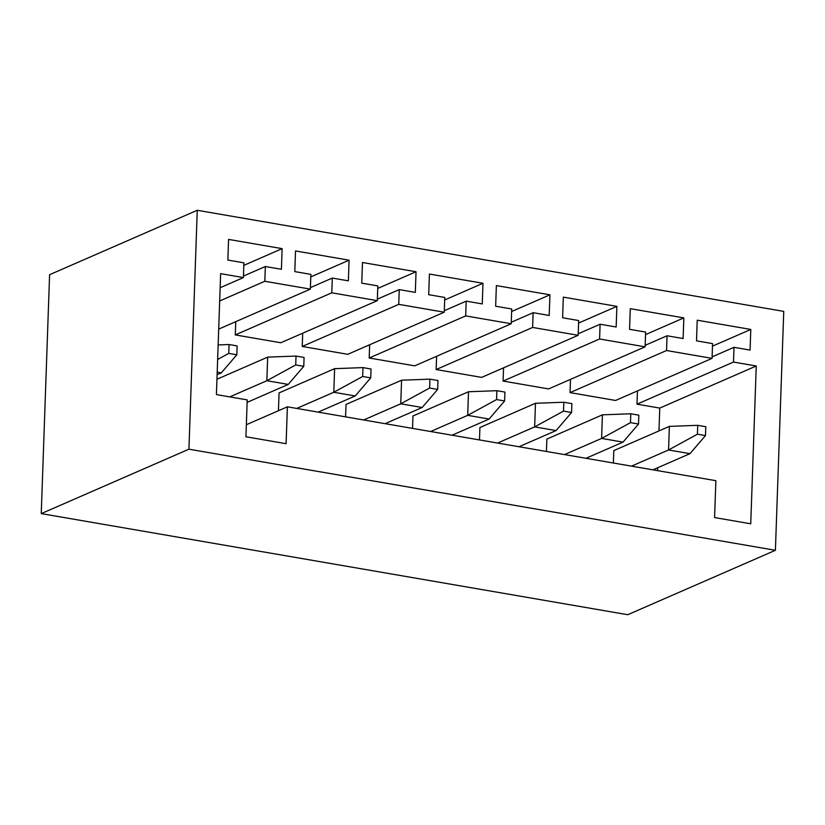 <?xml version="1.0" encoding="UTF-8"?>
<svg xmlns="http://www.w3.org/2000/svg" width="825" height="825" viewBox="0 0 825 825"><rect width="100%" height="100%" fill="white"/><g stroke="black" fill="none" stroke-linecap="round" stroke-linejoin="round"><path stroke-width="1.24" d="M657.566 470.642L657.669 467.754M658.958 430.918L659.752 408.086L636.993 404.168L637.457 390.916M659.752 408.086L756.247 365.991L750.74 523.793L714.584 517.564L715.873 480.686L287.389 406.818L286.1 443.695L245.932 436.765L247.211 399.898L216.418 394.587L220.636 273.653L243.406 277.582L243.922 262.835L227.855 260.061L228.577 239.415L282.129 248.645L281.407 269.29L265.341 266.527L264.825 281.273L310.355 289.121L310.87 274.374L294.803 271.6L295.525 250.955L349.088 260.184L348.367 280.84L332.3 278.066L331.784 292.813L377.303 300.661L377.819 285.914L361.752 283.14L362.474 262.494L416.037 271.734L415.315 292.38L399.248 289.606L398.733 304.353L444.252 312.201L444.768 297.454L428.701 294.69L429.423 274.044L482.986 283.274L482.264 303.92L466.197 301.146L465.682 315.903L511.211 323.751L511.727 308.993L495.66 306.23L496.372 285.584L549.935 294.814L549.213 315.459L533.146 312.696L532.63 327.442L578.16 335.29L578.676 320.543L562.609 317.769L563.331 297.124L616.883 306.353L616.162 326.999L600.095 324.235L599.579 338.982L645.109 346.83L645.624 332.083L629.558 329.309L630.279 308.663L683.842 317.893L683.121 338.549L667.054 335.775L666.538 350.522L712.058 358.37L615.563 400.465L570.044 392.618L570.498 379.376M645.109 346.83L548.615 388.926L503.085 381.078L503.549 367.837M578.16 335.29L481.666 377.386L436.136 369.538L436.6 356.297M511.211 323.751L414.717 365.846L369.188 357.998L369.652 344.757M444.252 312.201L347.758 354.307L302.239 346.459L302.703 333.207M377.303 300.661L280.809 342.757L235.28 334.909L235.744 321.668M279.056 392.906L278.438 410.726L279.056 392.906L334.62 368.662L333.795 392.267L355.214 395.959L370.724 377.871L371.033 369.002L362.979 367.61L334.62 368.662M346.015 404.446L345.582 416.852L346.015 404.446L401.569 380.212L400.744 403.807L422.173 407.498L437.673 389.41L437.982 380.542L429.928 379.16L401.569 380.212M412.964 415.986L412.531 428.392L412.964 415.986L468.517 391.751L467.692 415.346L489.122 419.038L504.622 400.95L504.931 392.081L496.877 390.699L468.517 391.751M479.913 427.525L479.48 439.942L479.913 427.525L535.466 403.291L534.652 426.886L556.071 430.578L571.57 412.5L571.88 403.631L563.826 402.239L535.466 403.291M546.862 439.075L546.428 451.481L546.862 439.075L602.425 414.831L601.6 438.426L623.019 442.128L638.519 424.04L638.828 415.171L630.785 413.779L602.425 414.831M697.733 425.329L697.424 434.187L705.478 435.579L705.788 426.711L697.733 425.329L669.374 426.37L613.81 450.615L613.377 463.021M756.247 365.991L733.487 362.062L636.993 404.168M733.487 362.062L734.002 347.315L712.109 356.864M188.915 449.192L197.257 210.282L783.75 311.386L775.407 550.296L188.915 449.192L41.25 513.614L49.593 274.704L197.257 210.282M734.002 347.315L750.069 350.089L750.791 329.443L697.228 320.203L696.506 340.849L712.573 343.623L712.058 358.37M775.407 550.296L627.743 614.718L41.25 513.614M750.791 329.443L712.491 346.149M666.538 350.522L570.044 392.618M667.054 335.775L645.16 345.324M683.842 317.893L645.542 334.61M599.579 338.982L503.085 381.078M600.095 324.235L578.212 333.785M616.883 306.353L578.583 323.07M532.63 327.442L436.136 369.538M533.146 312.696L511.263 322.245M549.935 294.814L511.634 311.52M465.682 315.903L369.188 357.998M466.197 301.146L444.314 310.695M482.986 283.274L444.685 299.98M398.733 304.353L302.239 346.459M399.248 289.606L377.355 299.155M416.037 271.734L377.737 288.441M331.784 292.813L235.28 334.909M332.3 278.066L310.406 287.616M349.088 260.184L310.778 276.901M310.355 289.121L218.708 329.103M264.825 281.273L219.687 300.97M265.341 266.527L243.458 276.076M282.129 248.645L243.829 265.361M243.406 277.582L220.151 287.729M246.345 424.731L287.389 406.818M217.109 374.705L221.317 372.869L236.816 354.791L237.126 345.923L229.072 344.53L228.762 353.399L236.816 354.791M217.202 372.168L221.317 372.869M228.762 353.399L217.645 359.473M218.151 344.933L229.072 344.53M216.954 379.252L267.671 357.122L266.846 380.717L288.265 384.409L303.765 366.331L304.074 357.462L296.031 356.07L267.671 357.122M229.773 396.887L266.846 380.717L295.721 364.939L303.765 366.331M296.031 356.07L295.721 364.939M247.129 402.363L288.265 384.409M296.732 408.437L333.795 392.267L362.67 376.478L370.724 377.871M362.979 367.61L362.67 376.478M318.151 412.129L355.214 395.959M363.681 419.977L400.744 403.807L429.619 388.028L437.673 389.41M429.928 379.16L429.619 388.028M385.1 423.668L422.173 407.498M430.629 431.516L467.692 415.346L496.567 399.568L504.622 400.95M496.877 390.699L496.567 399.568M452.059 435.208L489.122 419.038M497.578 443.056L534.652 426.886L563.516 411.108L571.57 412.5M563.826 402.239L563.516 411.108M519.007 446.748L556.071 430.578M564.527 454.596L601.6 438.426L630.475 422.647L638.519 424.04M630.785 413.779L630.475 422.647M585.956 458.298L623.019 442.128M631.486 466.146L668.549 449.976L689.968 453.668L705.478 435.579M669.374 426.37L668.549 449.976L697.424 434.187M652.905 469.838L689.968 453.668"/></g></svg>
